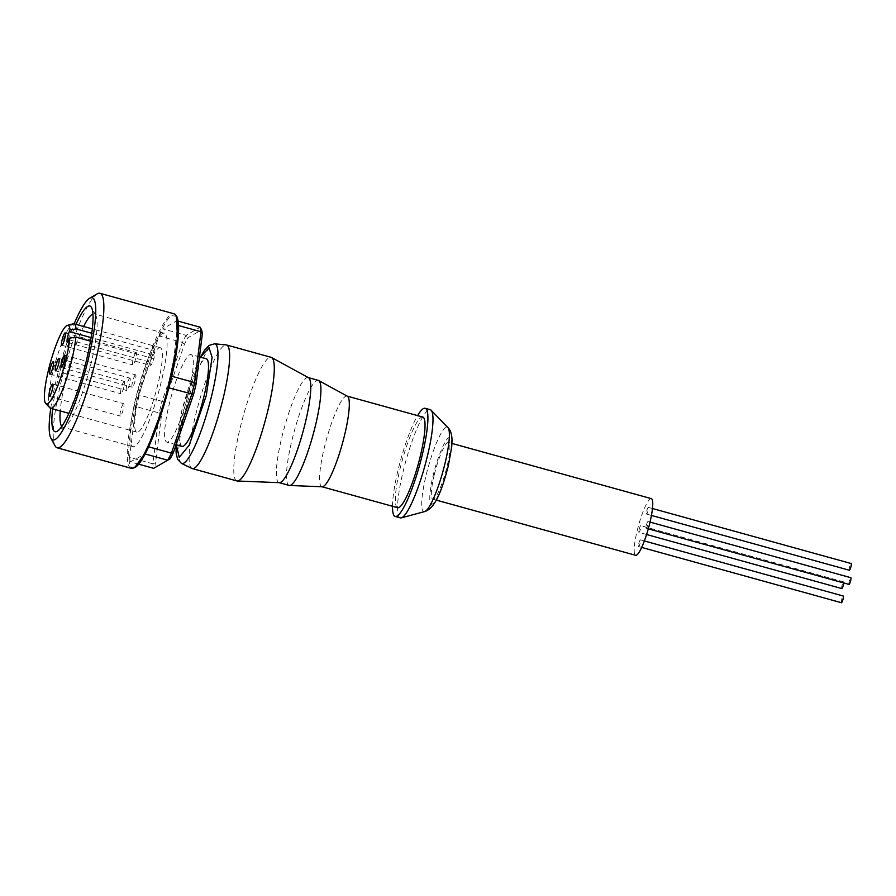 <?xml version="1.0" encoding="UTF-8"?>
<svg xmlns="http://www.w3.org/2000/svg" width="896" height="896" viewBox="0 0 896 896"><rect width="100%" height="100%" fill="white"/><g stroke="black" fill="none" stroke-linecap="round" stroke-linejoin="round"><path stroke-width="0.67" stroke-dasharray="4.48 3.36" d="M447.966 466.57C444.192 483.045 435.96 502.97 432.566 503.832C428.568 507.214 428.949 491.814 433.283 475.014C437.058 458.55 445.29 438.626 448.672 437.763C452.682 434.381 452.301 449.781 447.966 466.57M841.781 588.56A3.472 0.605 105.5 0 1 841.971 585.637A3.472 0.605 105.5 0 1 843.629 581.862A3.472 0.605 105.5 0 1 843.774 582.96M639.117 529.469A3.472 0.605 105.5 0 1 640.786 525.694A3.472 0.605 105.5 0 1 640.595 528.618A3.472 0.605 105.5 0 1 638.938 532.392A3.472 0.605 105.5 0 1 639.117 529.469M841.434 602.717A3.472 0.605 105.5 0 1 841.613 599.794A3.472 0.605 105.5 0 1 843.282 596.03M638.77 543.626A3.472 0.605 105.5 0 1 640.438 539.862A3.472 0.605 105.5 0 1 640.248 542.786A3.472 0.605 105.5 0 1 638.579 546.549A3.472 0.605 105.5 0 1 638.77 543.626M848.994 584.405A3.472 0.605 105.5 0 1 849.184 581.482A3.472 0.605 105.5 0 1 850.853 577.707M646.341 525.314A3.472 0.605 105.5 0 1 647.998 521.539A3.472 0.605 105.5 0 1 647.819 524.462A3.472 0.605 105.5 0 1 646.15 528.237A3.472 0.605 105.5 0 1 646.341 525.314M849.341 570.237A3.472 0.605 105.5 0 1 849.531 567.314A3.472 0.605 105.5 0 1 851.2 563.55M646.688 511.146A3.472 0.605 105.5 0 1 648.357 507.382A3.472 0.605 105.5 0 1 648.166 510.306A3.472 0.605 105.5 0 1 646.498 514.069A3.472 0.605 105.5 0 1 646.688 511.146M434.37 474.398A29.389 5.141 105.5 0 1 448.47 442.467A29.389 5.141 105.5 0 1 446.869 467.197A29.389 5.141 105.5 0 1 432.779 499.128A29.389 5.141 105.5 0 1 434.37 474.398M651.314 498.635A29.389 5.141 -74.5 0 0 637.213 530.566A29.389 5.141 -74.5 0 0 635.622 555.296M400.288 517.854A56.112 9.822 105.5 0 1 403.334 470.646A56.112 9.822 105.5 0 1 430.237 409.696M392.482 506.274A56.112 9.822 105.5 0 1 398.261 469.235A56.112 9.822 105.5 0 1 417.581 415.621M322.235 486.774A47.029 8.232 105.5 0 1 321.899 486.73A47.029 8.232 105.5 0 1 324.453 447.149A47.029 8.232 105.5 0 1 346.998 396.077A47.029 8.232 105.5 0 1 347.323 396.2M397.645 507.696A47.029 8.232 105.5 0 1 400.198 468.126A47.029 8.232 105.5 0 1 422.744 417.043M289.15 485.419A54.51 9.542 105.5 0 1 292.107 439.555A54.51 9.542 105.5 0 1 318.248 380.352M279.406 482.675A54.51 9.542 105.5 0 1 279.014 482.608A54.51 9.542 105.5 0 1 281.971 436.744A54.51 9.542 105.5 0 1 308.101 377.541A54.51 9.542 105.5 0 1 308.47 377.686M236.902 480.939A64.131 11.222 105.5 0 1 240.386 426.978A64.131 11.222 105.5 0 1 271.141 357.325M191.934 468.451A64.131 11.222 105.5 0 1 195.742 414.613A64.131 11.222 105.5 0 1 226.15 344.893M182.045 446.331A45.427 7.952 105.5 0 1 185.472 404.275A45.427 7.952 105.5 0 1 204.758 359.072A45.427 7.952 105.5 0 1 206.293 358.77M189.549 354.861A45.427 7.952 105.5 0 1 191.072 354.558A45.427 7.952 105.5 0 1 187.645 396.614A45.427 7.952 105.5 0 1 168.347 441.818A45.427 7.952 105.5 0 1 166.824 442.12A45.427 7.952 105.5 0 1 170.262 400.064A45.427 7.952 105.5 0 1 189.549 354.861M52.618 408.834A65.206 11.413 105.5 0 1 76.014 324.363M83.63 326.469A58.789 10.282 -74.5 0 0 60.245 410.939M61.779 426.462A58.789 10.282 -74.5 0 0 62.854 427.19A58.789 10.282 -74.5 0 0 64.826 426.798A58.789 10.282 -74.5 0 0 64.87 426.776A58.789 10.282 -74.5 0 0 88.458 373.285A58.789 10.282 -74.5 0 0 95.738 315.269A58.789 10.282 -74.5 0 0 94.226 313.88A58.789 10.282 -74.5 0 0 92.938 313.958M162.243 333.648A58.789 10.282 -74.5 0 0 137.278 392.146A58.789 10.282 -74.5 0 0 132.832 446.578A58.789 10.282 -74.5 0 0 134.803 446.186A58.789 10.282 -74.5 0 0 159.779 387.688A58.789 10.282 -74.5 0 0 164.214 333.256A58.789 10.282 -74.5 0 0 162.243 333.648M158.749 347.973A43.826 7.672 105.5 0 1 160.216 347.682A43.826 7.672 105.5 0 1 156.912 388.248A43.826 7.672 105.5 0 1 138.298 431.861A43.826 7.672 105.5 0 1 136.83 432.152A43.826 7.672 105.5 0 1 140.134 391.574A43.826 7.672 105.5 0 1 158.749 347.973M49.918 407.848A43.826 7.672 105.5 0 1 54.51 365.534A43.826 7.672 105.5 0 1 72.542 324.106A43.826 7.672 105.5 0 1 73.192 323.826M91.739 333.256L154.157 350.538L152.477 354.603A6.944 1.221 -74.5 0 0 150.483 361.514A6.944 1.221 -74.5 0 0 150.517 365.4A6.944 1.221 -74.5 0 0 152.275 362.813L153.955 358.747A43.826 7.672 -74.5 0 0 154.157 350.538M153.955 358.747L90.485 341.174M135.968 352.587A6.418 1.12 -74.5 0 0 133.246 358.971A6.418 1.12 -74.5 0 0 132.765 364.907A6.418 1.12 -74.5 0 0 132.978 364.862A6.418 1.12 -74.5 0 0 135.699 358.478A6.418 1.12 -74.5 0 0 136.181 352.542A6.418 1.12 -74.5 0 0 135.968 352.587M124.051 381.427A6.418 1.12 -74.5 0 0 121.33 387.811A6.418 1.12 -74.5 0 0 120.848 393.747A6.418 1.12 -74.5 0 0 121.061 393.702A6.418 1.12 -74.5 0 0 123.782 387.33A6.418 1.12 -74.5 0 0 124.264 381.382A6.418 1.12 -74.5 0 0 124.051 381.427M129.741 378.157A6.418 1.12 -74.5 0 0 127.008 384.541A6.418 1.12 -74.5 0 0 126.526 390.477A6.418 1.12 -74.5 0 0 126.739 390.432A6.418 1.12 -74.5 0 0 129.472 384.059A6.418 1.12 -74.5 0 0 129.954 378.123A6.418 1.12 -74.5 0 0 129.741 378.157M123.502 403.738A6.418 1.12 -74.5 0 0 120.781 410.122A6.418 1.12 -74.5 0 0 120.299 416.058A6.418 1.12 -74.5 0 0 120.512 416.013A6.418 1.12 -74.5 0 0 123.234 409.629A6.418 1.12 -74.5 0 0 123.715 403.693A6.418 1.12 -74.5 0 0 123.502 403.738M135.419 374.886A6.418 1.12 -74.5 0 0 132.698 381.27A6.418 1.12 -74.5 0 0 132.205 387.206A6.418 1.12 -74.5 0 0 132.429 387.173A6.418 1.12 -74.5 0 0 135.15 380.789A6.418 1.12 -74.5 0 0 135.632 374.853A6.418 1.12 -74.5 0 0 135.419 374.886M170.173 458.797L156.307 466.782A74.827 13.093 105.5 0 1 155.568 462.739L161.818 412.664A74.827 13.093 105.5 0 1 164.349 402.282L184.464 344.221A74.827 13.093 105.5 0 1 187.723 337.882L201.6 329.907M184.464 344.221L182.437 342.429L159.118 335.966L138.701 394.89L162.03 401.352L182.437 342.429A76.955 13.462 -74.5 0 1 186.099 335.328L187.723 337.882M164.349 402.282L162.03 401.352A76.955 13.462 -74.5 0 0 159.197 412.978L135.867 406.515L129.528 457.341L152.858 463.803L159.197 412.978L161.818 412.664M155.568 462.739L152.858 463.803A76.955 13.462 -74.5 0 0 153.675 468.328L156.307 466.782M178.136 321.138L176.848 320.779L162.77 328.877L186.099 335.328L200.166 327.23M138.544 464.128L130.346 461.866L145.074 453.947M148.613 446.813L168.874 387.856M171.718 376.23L177.666 325.304L178.55 325.55M135.867 406.515A76.955 13.462 105.5 0 1 138.701 394.89M130.346 461.866A76.955 13.462 105.5 0 1 129.528 457.341M148.075 446.667A76.955 13.462 105.5 0 1 144.424 453.768M171.326 376.118A76.955 13.462 105.5 0 1 168.493 387.744M176.848 320.779A76.955 13.462 105.5 0 1 177.666 325.304M159.118 335.966A76.955 13.462 105.5 0 1 162.77 328.877M55.093 445.906A80.17 14.022 105.5 0 1 64.994 366.912A80.17 14.022 105.5 0 1 97.138 293.877M50.758 408.318A73.752 12.902 105.5 0 1 74.144 323.848M424.693 511.571A43.77 7.661 105.5 0 1 426.238 474.746A43.77 7.661 105.5 0 1 447.933 427.638M181.462 463.422A62.082 10.864 105.5 0 1 185.158 411.309A62.082 10.864 105.5 0 1 214.592 343.818M176.288 444.741L182.078 409.506L200.536 357.179M131.186 468.294A80.17 14.022 105.5 0 1 137.245 394.083A80.17 14.022 105.5 0 1 171.282 314.317A80.17 14.022 105.5 0 1 173.97 313.779M176.366 316.366L172.054 315.616C167.877 315.403 150.662 344.837 136.774 400.994C123.346 456.893 129.483 472.898 135.139 467.018M69.104 339.774L152.275 362.813M152.477 354.603L91.09 337.602M176.064 444.864L181.966 409.64L192.035 376.32L200.323 357.123M843.629 581.862L640.786 525.694M644.358 540.949L640.438 539.862M650.026 522.099L647.998 521.539M652.456 508.514L648.357 507.382M448.47 442.467L451.987 443.442M199.472 356.888L191.072 354.558M132.832 446.578L62.854 427.19M160.216 347.682L92.288 328.877M61.768 345.24L132.765 364.907M49.851 374.091L120.848 393.747M55.53 370.821L126.526 390.477M49.302 396.39L120.299 416.058M61.219 367.55L132.205 387.206M432.779 499.128L436.307 500.102M176.131 444.696L166.824 442.12M95.738 315.269L91.538 307.552M64.87 426.776L57.288 431.234M164.214 333.256L94.226 313.88M136.83 432.152L68.902 413.336M67.357 342.373L150.517 365.4M65.195 332.886L136.181 352.542M53.278 361.726L124.264 381.382M58.957 358.456L129.954 378.123M52.718 384.037L123.715 403.693M64.635 355.186L135.632 374.853M651.426 515.435L646.498 514.069M648.29 528.83L646.15 528.237M641.682 547.411L638.579 546.549M646.587 534.509L638.938 532.392"/><path stroke-width="1.34" d="M843.774 582.96A3.472 0.605 105.5 0 1 843.45 584.786A3.472 0.605 105.5 0 1 841.781 588.56L646.587 534.509M644.358 540.949L843.282 596.03A3.472 0.605 105.5 0 1 843.091 598.954A3.472 0.605 105.5 0 1 841.434 602.717L641.682 547.411M650.026 522.099L850.853 577.707A3.472 0.605 105.5 0 1 850.662 580.63A3.472 0.605 105.5 0 1 848.994 584.405L648.29 528.83M652.456 508.514L851.2 563.55A3.472 0.605 105.5 0 1 851.01 566.474A3.472 0.605 105.5 0 1 849.341 570.237L651.426 515.435M436.307 500.102L635.622 555.296A29.389 5.141 -74.5 0 0 649.723 523.365A29.389 5.141 -74.5 0 0 651.314 498.635L451.987 443.442M417.581 415.621A56.112 9.822 105.5 0 1 425.174 408.296L430.237 409.696A56.112 9.822 105.5 0 1 431.133 410.245A56.112 9.822 105.5 0 1 427.202 456.915A56.112 9.822 105.5 0 1 401.341 517.843A56.112 9.822 105.5 0 1 400.288 517.854L395.226 516.454A56.112 9.822 105.5 0 1 392.482 506.274M425.174 408.296A56.112 9.822 105.5 0 1 422.128 455.504A56.112 9.822 105.5 0 1 395.226 516.454M308.291 377.597L318.248 380.352A54.51 9.542 105.5 0 1 318.618 380.498L347.323 396.2A47.029 8.232 105.5 0 1 344.456 435.646A47.029 8.232 105.5 0 1 322.235 486.774L289.542 485.475A54.51 9.542 105.5 0 1 289.15 485.419L279.205 482.664M347.166 396.122L422.744 417.043A47.029 8.232 105.5 0 1 420.19 456.624A47.029 8.232 105.5 0 1 397.645 507.696L322.067 486.774M318.618 380.498A54.51 9.542 105.5 0 1 315.291 426.216A54.51 9.542 105.5 0 1 289.542 485.475M181.462 463.422A62.082 10.864 105.5 0 0 211.557 396.122A62.082 10.864 105.5 0 0 214.592 343.818L226.15 344.893A64.131 11.222 105.5 0 1 226.498 344.96L271.141 357.325A64.131 11.222 105.5 0 1 271.566 357.493L308.47 377.686A54.51 9.542 105.5 0 1 305.155 423.405A54.51 9.542 105.5 0 1 279.406 482.675L237.362 481.006A64.131 11.222 105.5 0 1 236.902 480.939L192.259 468.574A64.131 11.222 105.5 0 1 191.934 468.451L181.462 463.422L177.554 459.2L176.131 453.107L176.064 444.864M271.566 357.493A64.131 11.222 105.5 0 1 267.658 411.286A64.131 11.222 105.5 0 1 237.362 481.006M226.498 344.96A64.131 11.222 105.5 0 1 223.014 398.922A64.131 11.222 105.5 0 1 192.259 468.574M199.472 356.888L206.293 358.77A45.427 7.952 105.5 0 1 202.854 400.826A45.427 7.952 105.5 0 1 183.568 446.029A45.427 7.952 105.5 0 1 182.045 446.331L176.131 444.696M97.138 293.877A80.17 14.022 105.5 0 1 97.194 293.843A80.17 14.022 105.5 0 1 97.25 293.81A80.17 14.022 105.5 0 1 99.938 293.283A80.17 14.022 105.5 0 1 93.878 367.494A80.17 14.022 105.5 0 1 59.842 447.261A80.17 14.022 105.5 0 1 57.154 447.798A80.17 14.022 105.5 0 1 55.093 445.906L50.882 438.189A73.752 12.902 105.5 0 1 50.758 408.318M74.144 323.848A73.752 12.902 105.5 0 1 89.611 298.29A73.752 12.902 105.5 0 1 89.667 298.267A73.752 12.902 105.5 0 1 88.144 359.834A73.752 12.902 105.5 0 1 55.25 439.443A73.752 12.902 105.5 0 1 50.882 438.189M76.014 324.363A65.206 11.413 105.5 0 1 87.674 306.454A65.206 11.413 105.5 0 1 91.538 307.552A65.206 11.413 105.5 0 1 83.451 371.896A65.206 11.413 105.5 0 1 57.288 431.234A65.206 11.413 105.5 0 1 57.243 431.256A65.206 11.413 105.5 0 1 52.618 408.834M92.938 313.958A58.789 10.282 -74.5 0 0 92.254 314.272A58.789 10.282 -74.5 0 0 83.63 326.469M60.245 410.939A58.789 10.282 -74.5 0 0 61.779 426.462M90.485 341.174L75.858 337.12L69.798 338.106A40.734 7.123 105.5 0 1 60.558 378.168A40.734 7.123 105.5 0 1 47.734 403.626A40.734 7.123 105.5 0 1 45.73 403.502A40.734 7.123 105.5 0 1 49.986 364.168A40.734 7.123 105.5 0 1 66.752 325.651A40.734 7.123 105.5 0 1 67.357 325.394L73.192 323.826A43.826 7.672 105.5 0 1 74.01 323.814A43.826 7.672 105.5 0 1 76.059 328.922L91.739 333.256M75.858 337.12A43.826 7.672 105.5 0 1 65.957 380.352A43.826 7.672 105.5 0 1 52.091 407.982A43.826 7.672 105.5 0 1 50.624 408.274A43.826 7.672 105.5 0 1 49.918 407.848L45.73 403.502M61.981 345.206A6.418 1.12 105.5 0 1 61.768 345.24A6.418 1.12 105.5 0 1 62.25 339.304A6.418 1.12 105.5 0 1 64.971 332.931A6.418 1.12 105.5 0 1 65.195 332.886A6.418 1.12 105.5 0 1 64.702 338.822A6.418 1.12 105.5 0 1 61.981 345.206M50.064 374.046A6.418 1.12 105.5 0 1 49.851 374.091A6.418 1.12 105.5 0 1 50.333 368.155A6.418 1.12 105.5 0 1 53.054 361.771A6.418 1.12 105.5 0 1 53.278 361.726A6.418 1.12 105.5 0 1 52.786 367.662A6.418 1.12 105.5 0 1 50.064 374.046M55.742 370.776A6.418 1.12 105.5 0 1 55.53 370.821A6.418 1.12 105.5 0 1 56.011 364.885A6.418 1.12 105.5 0 1 58.744 358.501A6.418 1.12 105.5 0 1 58.957 358.456A6.418 1.12 105.5 0 1 58.475 364.392A6.418 1.12 105.5 0 1 55.742 370.776M49.515 396.357A6.418 1.12 105.5 0 1 49.302 396.39A6.418 1.12 105.5 0 1 49.784 390.454A6.418 1.12 105.5 0 1 52.506 384.082A6.418 1.12 105.5 0 1 52.718 384.037A6.418 1.12 105.5 0 1 52.237 389.973A6.418 1.12 105.5 0 1 49.515 396.357M61.432 367.506A6.418 1.12 105.5 0 1 61.219 367.55A6.418 1.12 105.5 0 1 61.701 361.614A6.418 1.12 105.5 0 1 64.422 355.23A6.418 1.12 105.5 0 1 64.635 355.186A6.418 1.12 105.5 0 1 64.154 361.133A6.418 1.12 105.5 0 1 61.432 367.506M202.328 333.939L200.995 331.755A76.955 13.462 -74.5 0 0 200.166 327.23L201.6 329.907A74.827 13.093 105.5 0 1 202.328 333.939L196.09 384.014A74.827 13.093 105.5 0 1 193.558 394.408L173.443 452.458A74.827 13.093 105.5 0 1 170.173 458.797L153.675 468.328L138.544 464.128M173.443 452.458L171.405 453.13L148.613 446.813M145.074 453.947L167.754 460.23A76.955 13.462 -74.5 0 0 171.405 453.13L191.822 394.206A76.955 13.462 -74.5 0 0 194.656 382.581L171.718 376.23M193.558 394.408L168.874 387.856M196.09 384.014L194.656 382.581L200.995 331.755L178.55 325.55M200.166 327.23L178.136 321.138M67.357 325.394A40.734 7.123 105.5 0 1 70 329.896L76.059 328.922M69.798 338.106L69.104 339.774A6.944 1.221 105.5 0 1 67.357 342.373A6.944 1.221 105.5 0 1 67.312 338.486A6.944 1.221 105.5 0 1 69.306 331.576L70 329.896M424.693 511.571C436.106 508.054 442.579 487.402 448.202 466.301L451.707 447.07L452.054 439.97C451.774 433.978 450.397 429.867 447.933 427.638A43.77 7.661 105.5 0 1 444.864 464.038A43.77 7.661 105.5 0 1 424.693 511.571L401.341 517.843M200.536 357.179L208.992 347.738L212.106 357.314L206.248 395.606L189.19 445.245L179.234 457.363L176.288 444.741M133.874 467.768A80.17 14.022 105.5 0 1 131.186 468.294L134.658 467.667C146.698 462.47 170.464 394.766 176.702 350.314C179.256 333.021 179.256 321.675 176.725 316.288L173.97 313.779A80.17 14.022 105.5 0 1 167.922 387.99A80.17 14.022 105.5 0 1 133.874 467.768M135.139 467.018L146.328 451.45L164.797 402.472L177.722 342.283L176.366 316.366M91.09 337.602L69.306 331.576M447.933 427.638L431.133 410.245M173.97 313.779L99.938 293.283M92.288 328.877L74.01 323.814M214.592 343.818L209.059 345.43L204.702 349.933L200.323 357.123M131.186 468.294L57.154 447.798M89.611 298.29L97.194 293.843M68.902 413.336L50.624 408.274"/></g></svg>
